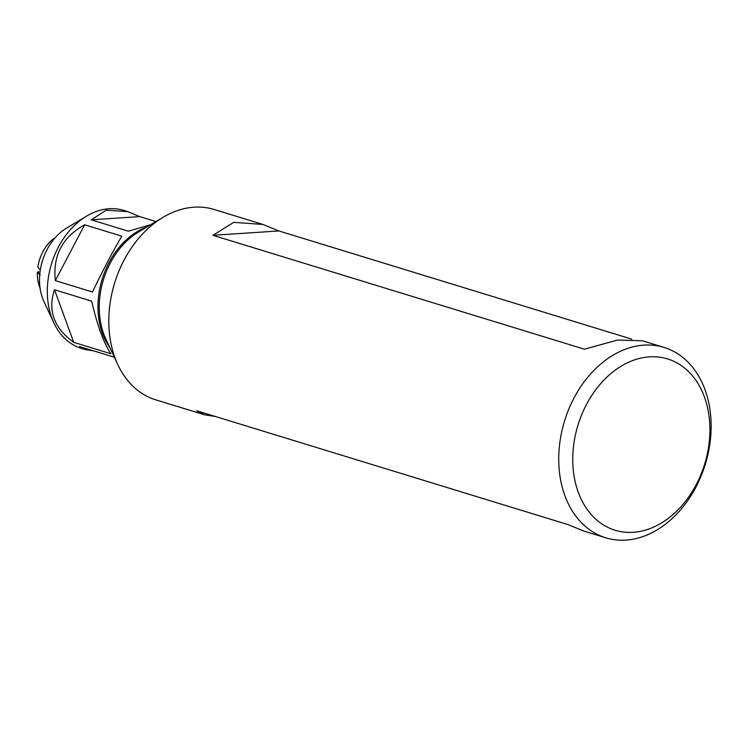 <?xml version="1.0" encoding="UTF-8"?>
<svg xmlns="http://www.w3.org/2000/svg" width="748" height="748" viewBox="0 0 748 748"><rect width="100%" height="100%" fill="white"/><g stroke="black" fill="none" stroke-linecap="round" stroke-linejoin="round"><path stroke-width="1.12" d="M631.742 339.134L278.882 230.954L262.931 224.437L214.18 209.496A99.559 73.631 107 0 0 162.886 217.416L138.455 232.058A72.182 53.389 107 0 0 99.624 298.929A72.182 53.389 107 0 0 105.749 338.732L117.773 364.547A99.559 73.631 107 0 0 155.818 399.862L204.569 414.803L215.331 416.477M162.886 217.416A99.559 73.631 107 0 0 109.33 309.653A99.559 73.631 107 0 0 117.773 364.547M559.261 447.594A99.559 73.631 107 0 0 605.749 537.803A99.559 73.631 107 0 0 710.6 437.636A99.559 73.631 107 0 0 664.112 347.437A99.559 73.631 107 0 0 559.261 447.594M262.931 224.437L233.713 222.362L212.918 235.302L584.459 349.204L617.539 340.031L642.504 340.808L664.112 347.437M605.749 537.803L584.141 531.174L568.181 524.657L196.64 410.746L204.569 414.803M573.23 449.062A89.601 66.273 107 0 0 633.201 532.305A89.601 66.273 107 0 0 709.441 440.105A89.601 66.273 107 0 0 649.47 356.852A89.601 66.273 107 0 0 573.23 449.062M212.918 235.302L278.882 230.954M114.36 357.226L79.466 346.53L85.412 349.643L81.42 348.418A72.182 53.389 -73 0 1 53.837 322.818L44.001 301.687A49.779 36.82 -73 0 1 39.775 274.245A49.779 36.82 -73 0 1 66.553 228.121L86.544 216.144A72.182 53.389 -73 0 1 123.738 210.403L127.73 211.628L106.338 210.169L91.219 219.819L128.376 231.207L150.741 224.69M53.837 322.818A72.182 53.389 -73 0 1 47.713 283.015A72.182 53.389 -73 0 1 86.544 216.144M146.823 227.037A72.182 53.389 107 0 0 98.343 298.536A72.182 53.389 107 0 0 109.872 347.577M84.655 224.793C62.467 237.041 52.687 255.638 55.324 280.603L92.472 292.001C102.551 270.935 112.331 252.328 121.802 236.181L84.655 224.793L55.324 280.603M155.958 221.567L139.82 216.621L127.73 211.628M54.473 289.747C47.592 310.598 54.015 328.138 73.743 342.36L110.9 353.757C103.879 343.426 97.455 325.885 91.63 301.135L54.473 289.747L73.743 342.36M85.412 349.643L93.612 350.868M91.219 219.819L139.82 216.621M40.327 269.925L37.849 267.176A35.839 26.507 107 0 1 52.276 239.734L54.698 238.285M40.046 271.879L37.4 272.048A35.839 26.507 107 0 0 40.083 288.204M37.4 272.048L40.158 275.114"/></g></svg>
